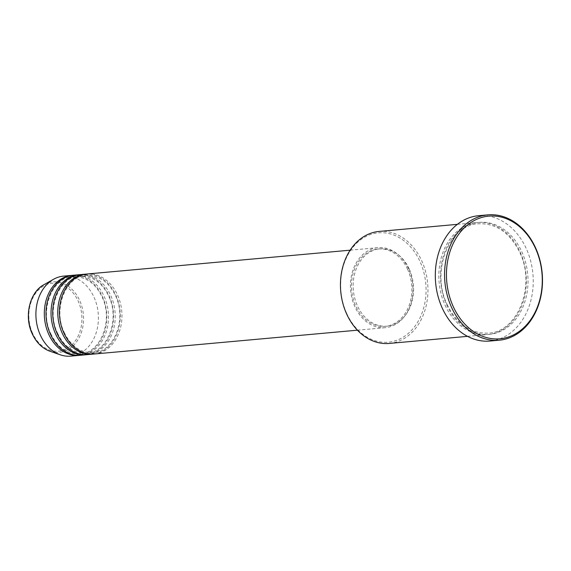 <?xml version="1.0" encoding="UTF-8"?>
<svg xmlns="http://www.w3.org/2000/svg" width="571" height="571" viewBox="0 0 571 571"><rect width="100%" height="100%" fill="white"/><g stroke="black" fill="none" stroke-linecap="round" stroke-linejoin="round"><path stroke-width="0.43" stroke-dasharray="2.85 2.14" d="M94.329 354.006A40.163 31.169 84.8 0 0 117.54 295.043A40.163 31.169 84.8 0 0 87.085 274.001M93.487 354.063A40.163 31.169 84.8 0 0 115.856 295.193A40.163 31.169 84.8 0 0 86.25 274.087M87.599 354.612A40.163 31.169 84.8 0 0 110.81 295.65A40.163 31.169 84.8 0 0 80.361 274.608M86.756 354.677A40.163 31.169 84.8 0 0 109.125 295.799A40.163 31.169 84.8 0 0 79.519 274.701M80.875 355.219A40.163 31.169 84.8 0 0 104.086 296.256A40.163 31.169 84.8 0 0 73.63 275.215M80.033 355.283A40.163 31.169 84.8 0 0 102.402 296.413A40.163 31.169 84.8 0 0 72.788 275.308M346.69 313.422A54.895 42.597 -95.2 0 1 361.45 239.213A54.895 42.597 -95.2 0 1 420.028 261.597A54.895 42.597 -95.2 0 1 405.267 335.798A54.895 42.597 -95.2 0 1 346.69 313.422M389.272 343.435A56.229 43.639 84.8 0 0 421.762 260.883A56.229 43.639 84.8 0 0 379.13 231.426M445.03 305.071A56.229 43.639 84.8 0 0 487.663 334.527A56.229 43.639 84.8 0 0 520.152 251.982A56.229 43.639 84.8 0 0 477.52 222.519A56.229 43.639 84.8 0 0 445.03 305.071M408.508 268.698A40.163 31.169 84.8 0 0 378.059 247.657A40.163 31.169 84.8 0 0 354.848 306.62A40.163 31.169 84.8 0 0 385.297 327.661A40.163 31.169 84.8 0 0 408.508 268.698M407.615 269.334A38.828 30.135 84.8 0 0 378.173 248.992A38.828 30.135 84.8 0 0 355.74 305.992A38.828 30.135 84.8 0 0 385.175 326.327A38.828 30.135 84.8 0 0 407.615 269.334M409.293 269.177A38.828 30.135 84.8 0 0 379.858 248.842A38.828 30.135 84.8 0 0 357.425 305.835A38.828 30.135 84.8 0 0 386.86 326.177A38.828 30.135 84.8 0 0 409.293 269.177M489.947 341.044A62.924 48.835 84.8 0 0 526.312 248.663A62.924 48.835 84.8 0 0 478.598 215.702M70.783 356.133A40.163 31.169 84.8 0 0 93.994 297.17A40.163 31.169 84.8 0 0 63.538 276.128M32.597 333.307A34.117 26.473 -95.2 0 1 41.776 287.184A34.117 26.473 -95.2 0 1 78.177 301.095A34.117 26.473 -95.2 0 1 68.998 347.211A34.117 26.473 -95.2 0 1 32.597 333.307M49.998 351.251A35.409 27.479 84.8 0 0 78.334 339.153A35.409 27.479 84.8 0 0 79.662 300.425A35.409 27.479 84.8 0 0 43.974 284.665M446.708 304.921A56.229 43.639 84.8 0 0 506.713 327.84A56.229 43.639 84.8 0 0 521.837 251.825A56.229 43.639 84.8 0 0 461.832 228.907A56.229 43.639 84.8 0 0 446.708 304.921M64.252 332.486C70.89 346.226 80.597 352.978 93.366 352.75C113.964 352.164 127.14 319.096 115.478 295.671C108.84 281.931 99.14 275.179 86.364 275.408C65.772 275.993 52.589 309.054 64.252 332.486M57.528 333.093C64.166 346.833 73.866 353.585 86.642 353.356C107.234 352.771 120.417 319.71 108.747 296.278C102.116 282.538 92.409 275.786 79.64 276.014C59.041 276.6 45.866 309.668 57.528 333.093M50.798 333.707C57.435 347.439 67.142 354.198 79.911 353.963C100.503 353.385 113.686 320.317 102.023 296.884C95.386 283.152 85.686 276.393 72.91 276.628C52.318 277.206 39.135 310.274 50.798 333.707M447.086 304.443C456.978 324.235 470.74 333.792 488.383 333.121C517.69 332.222 536.226 285.514 519.774 252.453C509.889 232.661 496.128 223.104 478.484 223.775C449.177 224.674 430.641 271.382 447.086 304.443M350.166 250.184L378.059 247.657M378.173 248.992L379.858 248.842M457.378 224.346L477.52 222.519M467.513 336.355L487.663 334.527M385.175 326.327L386.86 326.177M357.403 330.188L385.297 327.661"/><path stroke-width="0.86" d="M350.166 250.184L87.085 274.001A40.163 31.169 84.8 0 0 63.873 332.964A40.163 31.169 84.8 0 0 94.329 354.006L357.403 330.188M86.25 274.087A40.163 31.169 84.8 0 0 85.407 274.151A40.163 31.169 84.8 0 0 62.196 333.114A40.163 31.169 84.8 0 0 92.645 354.156A40.163 31.169 84.8 0 0 93.487 354.063M85.407 274.151L80.361 274.608A40.163 31.169 84.8 0 0 57.15 333.571A40.163 31.169 84.8 0 0 87.599 354.612L92.645 354.156M79.519 274.701A40.163 31.169 84.8 0 0 78.677 274.758A40.163 31.169 84.8 0 0 55.466 333.721A40.163 31.169 84.8 0 0 85.921 354.762A40.163 31.169 84.8 0 0 86.756 354.677M78.677 274.758L73.63 275.215A40.163 31.169 84.8 0 0 50.419 334.178A40.163 31.169 84.8 0 0 80.875 355.219L85.921 354.762M72.788 275.308A40.163 31.169 84.8 0 0 71.946 275.372A40.163 31.169 84.8 0 0 48.742 334.335A40.163 31.169 84.8 0 0 79.191 355.376A40.163 31.169 84.8 0 0 80.033 355.283M457.378 224.346L379.13 231.426A56.229 43.639 84.8 0 0 346.64 313.979A56.229 43.639 84.8 0 0 389.272 343.435L467.513 336.355M535.505 248.385A61.589 47.793 84.8 0 0 469.79 223.275A61.589 47.793 84.8 0 0 453.224 306.534A61.589 47.793 84.8 0 0 518.946 331.637A61.589 47.793 84.8 0 0 535.505 248.385M451.49 307.241A62.924 48.835 -95.2 0 1 487.848 214.867A62.924 48.835 -95.2 0 1 535.562 247.828A62.924 48.835 -95.2 0 1 499.197 340.209A62.924 48.835 -95.2 0 1 451.49 307.241M487.848 214.867L478.598 215.702A62.924 48.835 84.8 0 0 442.24 308.076A62.924 48.835 84.8 0 0 489.947 341.044L499.197 340.209M71.946 275.372L63.538 276.128A40.163 31.169 84.8 0 0 53.503 279.298A40.163 31.169 84.8 0 0 40.327 335.091A40.163 31.169 84.8 0 0 60.34 354.827A40.163 31.169 84.8 0 0 70.783 356.133L79.191 355.376M49.998 351.251C42.268 348.403 36.337 342.579 32.219 333.778C23.882 316.477 29.578 292.181 43.974 284.665A35.409 27.479 84.8 0 0 32.354 333.857A35.409 27.479 84.8 0 0 49.998 351.251L60.34 354.827M43.974 284.665L53.503 279.298"/></g></svg>
